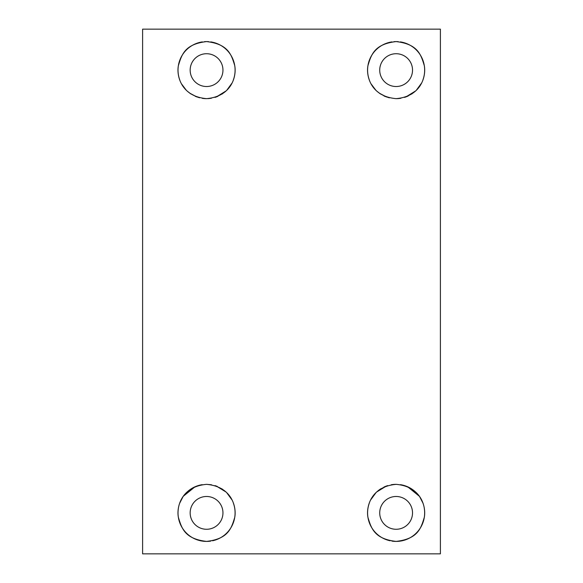 <?xml version="1.0" encoding="UTF-8"?>
<svg xmlns="http://www.w3.org/2000/svg" width="583" height="583" viewBox="0 0 583 583"><rect width="100%" height="100%" fill="white"/><g stroke="black" fill="none" stroke-linecap="round" stroke-linejoin="round"><path stroke-width="0.87" d="M196.916 96.975L189.635 93.098M186.174 90.088L181.67 84.083M231.866 83.296L226.758 90.278M226.087 90.919L216.41 96.902M211.432 98.236L207.796 98.629M371.59 84.695L375.831 90.183M377.063 91.356L380.539 94.023M384.714 96.275L389.342 97.835M396.163 98.651L400.871 98.257M405.083 97.208L407.546 96.268M411.685 94.038L415.453 91.108M416.816 89.76L420.598 84.783M420.722 84.571L421.305 83.544M422.857 502.903L419.971 497.212M419.243 496.162L407.648 486.776M405.221 485.836L401.119 484.786M396.09 484.349L391.215 484.772M386.296 486.091L376.676 492.001M375.416 493.247L371.626 498.246M206.593 484.349L211.469 484.772M216.38 486.091L226 492.001M227.261 493.247L231.05 498.246M179.826 502.903L182.712 497.212M183.434 496.162L195.028 486.776M197.455 485.836L201.565 484.786M206.557 53.723A16.397 16.397 0 0 0 190.16 70.12A16.397 16.397 0 0 0 206.557 86.517A16.397 16.397 0 0 0 222.954 70.12A16.397 16.397 0 0 0 206.557 53.723M396.119 86.517A16.397 16.397 0 0 1 379.722 70.12A16.397 16.397 0 0 1 396.119 53.723A16.397 16.397 0 0 1 412.524 70.12A16.397 16.397 0 0 1 396.119 86.517M201.55 484.786L196.741 486.084M190.991 488.962L183.375 496.235M182.902 496.927L179.812 502.932M202.221 484.677A28.531 28.531 0 0 0 185.773 493.335M182.071 498.225A28.531 28.531 0 0 0 179.702 503.231M178.413 508.165A28.531 28.531 0 0 0 206.557 541.41C184.68 538.838 181.743 528.387 178.369 517.318C176.43 507.45 180.956 486.572 206.557 484.349C232.114 486.608 236.698 507.356 234.738 517.347C231.422 528.336 228.332 538.896 206.557 541.41A28.531 28.531 0 0 0 210.74 541.104M206.557 529.277A16.397 16.397 0 0 1 190.16 512.88A16.397 16.397 0 0 1 206.557 496.483A16.397 16.397 0 0 1 222.954 512.88A16.397 16.397 0 0 1 206.557 529.277M370.788 499.748L375.962 492.693M376.494 492.169L380.91 488.743M391.31 484.757L396.119 484.349C370.562 486.608 365.978 507.356 367.939 517.347C371.254 528.336 374.344 538.896 396.119 541.41A28.531 28.531 0 0 1 391.936 541.104M390.063 540.762A28.531 28.531 0 0 1 369.272 503.224M371.648 498.21A28.531 28.531 0 0 1 375.335 493.335M377.777 491.024A28.531 28.531 0 0 1 380.633 488.911M383.971 487.06A28.531 28.531 0 0 1 387.717 485.61M391.827 484.67A28.531 28.531 0 0 1 396.119 484.349C421.728 486.572 426.246 507.45 424.307 517.318C420.933 528.387 417.996 538.838 396.119 541.41A28.531 28.531 0 0 0 424.264 508.165M396.119 496.483A16.397 16.397 0 0 0 379.722 512.88A16.397 16.397 0 0 0 396.119 529.277A16.397 16.397 0 0 0 412.524 512.88A16.397 16.397 0 0 0 396.119 496.483M400.922 98.25L396.119 98.651C370.526 96.377 365.993 75.644 367.939 65.646C371.24 54.671 374.381 44.082 396.119 41.59A28.531 28.531 0 0 0 393.97 41.67M391.936 41.896A28.531 28.531 0 0 0 369.272 79.769M383.949 95.925A28.531 28.531 0 0 0 385.341 96.538M386.463 96.967L379.256 93.134M375.714 90.066L371.284 84.156M204.4 41.67A28.531 28.531 0 0 1 206.557 41.59C184.709 44.119 181.714 54.678 178.376 65.646C176.387 75.63 181.058 96.443 206.557 98.651A28.531 28.531 0 0 1 202.279 98.33M179.71 79.791A28.531 28.531 0 0 1 202.352 41.896M182.027 84.703L186.29 90.205M187.478 91.334L190.991 94.031M195.167 96.282L199.568 97.784M208.539 98.585L211.374 98.243M215.55 97.201L217.991 96.261M222.138 94.023L225.854 91.137M227.283 89.731L231.021 84.805M231.167 84.557L231.662 83.682M206.557 98.651C232.151 96.377 236.691 75.644 234.738 65.646C231.436 54.671 228.303 44.082 206.557 41.59A28.531 28.531 0 0 1 208.707 41.67M210.747 41.896A28.531 28.531 0 0 1 233.411 79.769M217.342 96.538A28.531 28.531 0 0 1 214.981 97.383M421.458 83.238L416.306 90.292M415.679 90.897L405.957 96.902M398.276 41.67A28.531 28.531 0 0 0 396.119 41.59C417.967 44.119 420.962 54.678 424.3 65.646C426.29 75.63 421.626 96.443 396.119 98.651A28.531 28.531 0 0 0 400.404 98.33M404.507 97.39A28.531 28.531 0 0 0 408.253 95.947M422.966 79.791A28.531 28.531 0 0 0 400.324 41.896M440.398 553.85L142.602 553.85L142.602 29.15L440.398 29.15L440.398 553.85M400.455 484.677A28.531 28.531 0 0 1 416.911 493.335M420.605 498.225A28.531 28.531 0 0 1 422.974 503.231M401.126 484.786L405.936 486.084M411.685 488.962L419.301 496.235M419.782 496.927L422.864 502.932M212.613 540.762A28.531 28.531 0 0 0 233.404 503.224M217.335 486.455A28.531 28.531 0 0 0 214.967 485.61M231.888 499.748L226.721 492.693M226.189 492.169L221.773 488.743M211.367 484.757L206.557 484.349"/></g></svg>
